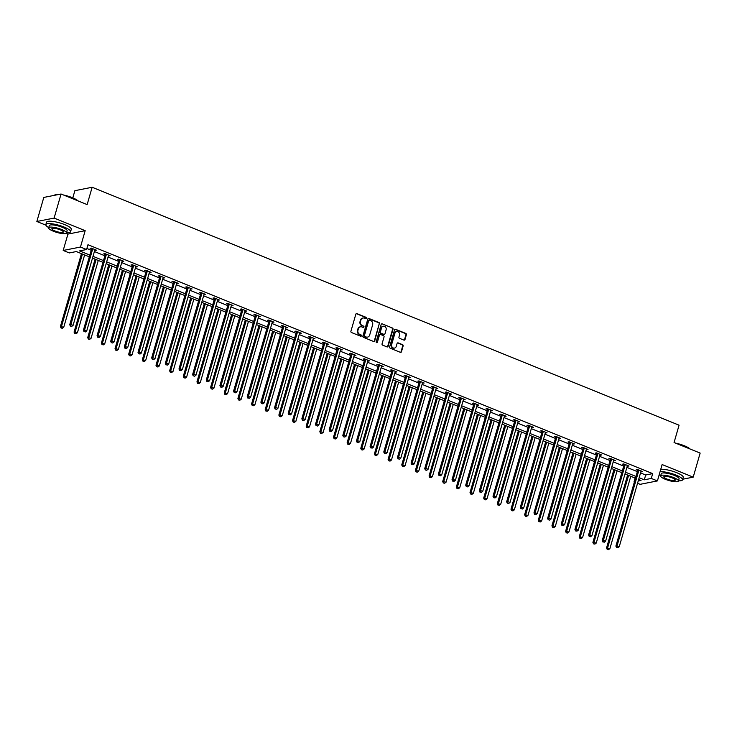 <?xml version="1.0" encoding="UTF-8"?>
<svg xmlns="http://www.w3.org/2000/svg" width="737" height="737" viewBox="0 0 737 737"><rect width="100%" height="100%" fill="white"/><g stroke="black" fill="none" stroke-linecap="round" stroke-linejoin="round"><path stroke-width="1.11" d="M366.501 318.227A0.709 0.626 78.8 0 0 366.086 317.325L356.957 313.63A1.013 0.894 78.8 0 0 355.824 314.22L350.923 331.226A1.013 0.894 78.8 0 0 351.503 332.525L360.633 336.219A0.709 0.626 78.8 0 0 361.425 335.805A0.709 0.626 78.8 0 0 361.01 334.902L359.831 334.423A3.234 2.865 78.8 0 1 357.961 330.287L358.366 328.868A3.234 2.865 78.8 0 1 361.987 326.961L363.166 327.44A0.709 0.626 78.8 0 0 363.553 326.113L362.374 325.634A3.234 2.865 78.8 0 1 360.494 321.498L360.9 320.079A3.234 2.865 78.8 0 1 364.52 318.172L365.709 318.651A0.709 0.626 78.8 0 0 366.501 318.227M365.792 318.679A0.709 0.626 78.8 0 0 365.616 317.417L356.496 313.722A1.013 0.894 78.8 0 0 356.266 313.658M360.715 336.247A0.709 0.626 78.8 0 0 360.55 334.994L359.831 334.423M363.258 327.458A0.709 0.626 78.8 0 0 363.083 326.205L362.374 325.634M403.876 340.089A1.013 0.894 78.8 0 0 405.009 339.49L406.382 334.718A1.013 0.894 78.8 0 0 405.801 333.428L395.658 329.31A1.013 0.894 78.8 0 0 394.525 329.909L389.624 346.915A1.013 0.894 78.8 0 0 390.205 348.214L400.348 352.323A1.013 0.894 78.8 0 0 401.472 351.724L403.139 345.957A1.013 0.894 78.8 0 0 402.549 344.667L398.21 342.908A1.013 0.894 78.8 0 0 397.086 343.506L396.257 346.362A2.708 2.395 78.8 0 1 391.66 344.501L394.894 333.308A2.708 2.395 78.8 0 1 399.491 335.169L398.947 337.03A1.013 0.894 78.8 0 0 399.537 338.329L403.876 340.089M640.545 472.924L645.676 475.006L652.678 473.615L651.287 478.433L657.413 480.911L640.149 484.329L637.551 483.279M61.06 194.015L54.114 218.078L36.85 221.496L43.796 197.433L61.06 194.015L87.141 204.591L92.143 187.262L679.072 425.185L674.069 442.513L700.15 453.08L693.204 477.143L662.13 464.55L657.413 480.911M66.118 233.362L67.924 234.099L85.179 230.672L54.114 218.078M85.179 230.672L80.462 247.042L86.588 249.521L79.587 250.912L89.84 255.066M652.678 473.615L87.979 244.712L86.588 249.521M379.666 323.884A1.013 0.894 78.8 0 0 379.076 322.594L368.942 318.485A1.013 0.894 78.8 0 0 367.809 319.084L362.899 336.09A1.013 0.894 78.8 0 0 363.488 337.38L373.622 341.489A1.013 0.894 78.8 0 0 374.755 340.89L379.196 323.976A1.013 0.894 78.8 0 0 378.615 322.686L368.472 318.577A1.013 0.894 78.8 0 0 368.251 318.522M382.3 323.902L392.443 328.011A1.013 0.894 78.8 0 1 393.024 329.301L388.113 346.307A1.013 0.894 78.8 0 1 386.989 346.906L382.65 345.146A1.013 0.894 78.8 0 1 382.061 343.857L384.051 336.956A1.013 0.894 78.8 0 0 383.461 335.667L380.587 334.497A1.013 0.894 78.8 0 0 379.454 335.095L377.381 342.272A0.709 0.626 78.8 0 1 376.183 341.784L381.167 324.492A1.013 0.894 78.8 0 1 382.3 323.902L392.443 328.011M682.711 479.225L693.204 477.143M92.143 187.262L74.879 190.68L72.806 197.866M86.883 248.489L91.231 250.248M94.4 251.538L104.884 255.785M108.053 257.075L118.537 261.322M121.706 262.602L132.19 266.858M135.359 268.139L145.843 272.386M149.012 273.676L159.496 277.923M162.665 279.212L173.149 283.459M176.318 284.749L186.802 288.996M189.971 290.277L200.455 294.533M203.633 295.813L214.108 300.06M217.286 301.35L227.761 305.597M230.939 306.887L241.414 311.134M244.592 312.414L255.066 316.67M258.245 317.951L268.729 322.198M271.898 323.488L282.382 327.735M285.551 329.024L296.034 333.271M299.204 334.561L309.687 338.808M312.857 340.089L323.34 344.345M326.509 345.625L336.993 349.872M340.162 351.162L350.646 355.409M353.815 356.699L364.299 360.946M367.468 362.226L377.952 366.482M381.13 367.763L391.605 372.01M394.783 373.3L405.258 377.547M408.436 378.836L418.911 383.083M422.089 384.373L432.564 388.62M435.742 389.901L446.217 394.148M449.395 395.437L459.879 399.684M463.048 400.974L473.532 405.221M476.701 406.511L487.185 410.758M490.354 412.038L500.838 416.294M504.007 417.575L514.49 421.822M517.66 423.112L528.143 427.359M531.313 428.648L541.796 432.895M544.965 434.185L555.449 438.432M558.618 439.713L569.102 443.96M572.281 445.249L582.755 449.496M585.933 450.786L596.408 455.033M599.586 456.323L610.061 460.57M613.239 461.85L623.714 466.106M626.892 467.387L637.376 471.634M94.778 250.212L96.492 250.202L91.241 248.074L90.08 248.305L91.499 248.885M108.44 255.748L110.154 255.739L104.894 253.611L103.733 253.841L105.151 254.412M122.093 261.285L123.807 261.276L118.556 259.148L117.386 259.378L118.804 259.949M135.746 266.822L137.46 266.812L132.209 264.684L131.039 264.915L132.457 265.486M149.399 272.349L151.113 272.34L145.862 270.212L144.692 270.442L146.11 271.023M163.052 277.886L164.766 277.877L159.514 275.749L158.344 275.979L159.763 276.55M176.705 283.423L178.418 283.413L173.167 281.285L171.997 281.516L173.416 282.087M190.358 288.959L192.071 288.95L186.82 286.822L185.65 287.052L187.069 287.623M204.011 294.487L205.724 294.478L200.473 292.349L199.303 292.58L200.722 293.16M217.664 300.023L219.377 300.014L214.126 297.886L212.956 298.117L214.375 298.697M231.317 305.56L233.03 305.551L227.779 303.423L226.618 303.653L228.028 304.224M244.97 311.097L246.683 311.088L241.432 308.96L240.271 309.19L241.681 309.761M258.623 316.634L260.336 316.624L255.085 314.496L253.924 314.727L255.334 315.298M272.275 322.161L273.989 322.152L268.738 320.024L267.577 320.254L268.996 320.835M285.928 327.698L287.642 327.689L282.391 325.561L281.23 325.791L282.649 326.362M299.591 333.235L301.304 333.225L296.044 331.097L294.883 331.328L296.302 331.899M313.243 338.771L314.957 338.762L309.706 336.634L308.536 336.864L309.955 337.435M326.896 344.299L328.61 344.29L323.359 342.161L322.189 342.392L323.607 342.972M340.549 349.835L342.263 349.826L337.012 347.698L335.842 347.928L337.26 348.509M354.202 355.372L355.916 355.363L350.665 353.235L349.495 353.465L350.913 354.036M367.855 360.909L369.569 360.9L364.318 358.772L363.148 359.002L364.566 359.573M381.508 366.446L383.222 366.436L377.97 364.308L376.8 364.539L378.219 365.11M395.161 371.973L396.875 371.964L391.623 369.836L390.453 370.066L391.872 370.647M408.814 377.51L410.527 377.501L405.276 375.373L404.106 375.603L405.525 376.174M422.467 383.047L424.18 383.037L418.929 380.909L417.768 381.14L419.178 381.711M436.12 388.583L437.833 388.574L432.582 386.446L431.421 386.676L432.831 387.247M449.773 394.111L451.486 394.102L446.235 391.973L445.074 392.204L446.484 392.784M463.426 399.647L465.139 399.638L459.888 397.51L458.727 397.74L460.146 398.321M477.079 405.184L478.792 405.175L473.541 403.047L472.38 403.277L473.799 403.848M490.741 410.721L492.454 410.712L487.203 408.584L486.033 408.814L487.452 409.385M504.394 416.258L506.107 416.248L500.856 414.111L499.686 414.351L501.105 414.922M518.047 421.785L519.76 421.776L514.509 419.648L513.339 419.878L514.758 420.458M531.699 427.322L533.413 427.313L528.162 425.185L526.992 425.415L528.411 425.986M545.352 432.859L547.066 432.849L541.815 430.721L540.645 430.952L542.063 431.523M559.005 438.395L560.719 438.386L555.468 436.258L554.298 436.488L555.716 437.059M572.658 443.923L574.372 443.914L569.121 441.785L567.951 442.016L569.369 442.596M586.311 449.459L588.025 449.45L582.774 447.322L581.604 447.552L583.022 448.133M599.964 454.996L601.678 454.987L596.426 452.859L595.256 453.089L596.675 453.66M613.617 460.533L615.331 460.524L610.079 458.396L608.919 458.626L610.328 459.197M627.27 466.07L628.983 466.06L623.732 463.923L622.572 464.163L623.981 464.734M640.923 471.597L642.636 471.588L637.385 469.46L636.224 469.69L637.634 470.27M635.11 478.064L634.023 481.851M89.334 256.826L76.326 251.557L69.324 252.938L63.198 250.46L80.462 247.042M67.924 234.099L63.198 250.46M36.85 221.496L45.887 225.163M639.154 477.733L644.285 479.815L651.287 478.433M93.009 256.347L103.493 260.594M106.662 261.884L117.146 266.131M120.315 267.42L130.799 271.667M133.968 272.957L144.452 277.204M147.621 278.485L158.105 282.741M161.283 284.021L171.758 288.268M174.936 289.558L185.411 293.805M188.589 295.095L199.064 299.342M202.242 300.632L212.717 304.878M215.895 306.159L226.379 310.406M229.548 311.696L240.032 315.943M243.201 317.232L253.685 321.479M256.854 322.769L267.338 327.016M270.507 328.297L280.99 332.553M284.16 333.833L294.643 338.08M297.812 339.37L308.296 343.617M311.465 344.907L321.949 349.154M325.118 350.434L335.602 354.69M338.78 355.971L349.255 360.218M352.433 361.508L362.908 365.755M366.086 367.044L376.561 371.291M379.739 372.581L390.214 376.828M393.392 378.109L403.867 382.365M407.045 383.645L417.529 387.892M420.698 389.182L431.182 393.429M434.351 394.719L444.835 398.966M448.004 400.246L458.488 404.502M461.657 405.783L472.141 410.03M475.31 411.32L485.794 415.567M488.963 416.856L499.446 421.103M502.616 422.393L513.099 426.64M516.269 427.921L526.752 432.177M529.931 433.457L540.405 437.704M543.584 438.994L554.058 443.241M557.236 444.531L567.711 448.778M570.889 450.058L581.364 454.314M584.542 455.595L595.026 459.842M598.195 461.132L608.679 465.379M611.848 466.668L622.332 470.915M625.501 472.205L635.985 476.452M638.205 481.021L641.024 480.46L638.647 479.501M635.469 478.212L624.994 473.965M621.816 472.675L611.341 468.428M608.163 467.147L597.689 462.9M594.51 461.611L584.036 457.364M580.857 456.074L570.374 451.827M567.204 450.537L556.721 446.29M553.551 445.01L543.068 440.754M539.899 439.473L529.415 435.226M526.246 433.936L515.762 429.689M512.593 428.4L502.109 424.153M498.94 422.872L488.456 418.616M485.287 417.335L474.803 413.089M471.634 411.799L461.15 407.552M457.981 406.262L447.497 402.015M444.319 400.725L433.844 396.478M430.666 395.198L420.191 390.942M417.013 389.661L406.538 385.414M403.36 384.124L392.885 379.877M389.707 378.588L379.223 374.341M376.054 373.06L365.57 368.804M362.401 367.523L351.918 363.277M348.748 361.987L338.265 357.74M335.095 356.45L324.612 352.203M321.443 350.913L310.959 346.666M307.79 345.386L297.306 341.13M294.137 339.849L283.653 335.602M280.484 334.312L270 330.065M266.822 328.776L256.347 324.529M253.169 323.248L242.694 318.992M239.516 317.711L229.041 313.465M225.863 312.175L215.388 307.928M212.21 306.638L201.726 302.391M198.557 301.101L188.073 296.854M184.904 295.574L174.42 291.318M171.251 290.037L160.767 285.79M157.598 284.5L147.114 280.253M143.945 278.964L133.461 274.717M130.292 273.436L119.809 269.18M116.639 267.899L106.156 263.653M102.987 262.363L92.503 258.116M645.676 475.006L644.285 479.815M95.331 250.433L95.515 249.806M108.984 255.969L109.168 255.343M122.637 261.506L122.821 260.87M136.29 267.043L136.474 266.407M149.943 272.57L150.127 271.944M163.596 278.107L163.78 277.481M177.249 283.644L177.433 283.017M190.901 289.18L191.086 288.545M204.554 294.717L204.739 294.081M218.207 300.245L218.392 299.618M231.869 305.781L232.044 305.155M245.522 311.318L245.697 310.682M259.175 316.855L259.35 316.219M272.828 322.382L273.012 321.756M286.481 327.919L286.665 327.292M300.134 333.456L300.318 332.829M313.787 338.992L313.971 338.357M327.44 344.529L327.624 343.893M341.093 350.057L341.277 349.43M354.746 355.593L354.93 354.967M368.399 361.13L368.583 360.494M382.052 366.667L382.236 366.031M395.705 372.194L395.889 371.568M409.367 377.731L409.542 377.104M423.02 383.268L423.195 382.641M436.673 388.804L436.848 388.169M450.325 394.341L450.5 393.705M463.978 399.869L464.163 399.242M477.631 405.405L477.816 404.779M491.284 410.942L491.468 410.306M504.937 416.479L505.121 415.843M518.59 422.006L518.774 421.38M532.243 427.543L532.427 426.916M545.896 433.08L546.08 432.453M559.549 438.616L559.733 437.981M573.202 444.153L573.386 443.517M586.855 449.681L587.039 449.054M600.517 455.217L600.692 454.591M614.17 460.754L614.345 460.118M627.823 466.291L627.998 465.655M641.476 471.818L641.651 471.192M362.788 318.08A3.234 2.865 78.8 0 0 360.439 320.171L360.9 320.079M361.904 325.726A3.234 2.865 78.8 0 1 360.024 321.59L360.439 320.171M360.255 326.86A3.234 2.865 78.8 0 0 357.896 328.96L358.366 328.868M359.37 334.515A3.234 2.865 78.8 0 1 357.491 330.379L357.896 328.96M373.852 341.544A1.013 0.894 78.8 0 0 374.295 340.982L379.196 323.976M369.504 320.19A0.709 0.626 78.8 0 0 368.712 320.604L364.41 335.538A0.709 0.626 78.8 0 0 364.815 336.44L366.059 336.947A3.234 2.865 78.8 0 0 369.679 335.04L372.627 324.833A3.234 2.865 78.8 0 0 370.748 320.696L369.504 320.19M368.951 320.254A0.709 0.626 78.8 0 0 368.251 320.696L368.712 320.604M367.33 337.131A3.234 2.865 78.8 0 1 365.598 337.039L364.345 336.533A0.709 0.626 78.8 0 1 363.94 335.63L368.251 320.696M387.211 346.961A1.013 0.894 78.8 0 0 387.653 346.399L392.563 329.393A1.013 0.894 78.8 0 0 391.973 328.103M379.896 334.534A1.013 0.894 78.8 0 0 378.993 335.188L377.381 342.272M386.114 329.798A2.708 2.395 78.8 0 0 381.517 327.937L380.384 331.88A1.013 0.894 78.8 0 0 380.965 333.17L383.848 334.34A1.013 0.894 78.8 0 0 384.981 333.741L386.114 329.798M383.065 326.27A2.708 2.395 78.8 0 0 381.057 328.029L381.517 327.937M384.078 334.395A1.013 0.894 78.8 0 1 383.378 334.432L380.504 333.262A1.013 0.894 78.8 0 1 379.914 331.972L381.057 328.029M396.432 331.641A2.708 2.395 78.8 0 0 394.424 333.4L394.894 333.308M394.249 348.113A2.708 2.395 78.8 0 1 391.2 344.594L394.424 333.4M400.569 352.378A1.013 0.894 78.8 0 0 401.011 351.816L402.669 346.049A1.013 0.894 78.8 0 0 402.089 344.759L397.75 343A1.013 0.894 78.8 0 0 397.519 342.945M404.106 340.144A1.013 0.894 78.8 0 0 404.539 339.582L405.921 334.81A1.013 0.894 78.8 0 0 405.332 333.52L395.198 329.411A1.013 0.894 78.8 0 0 394.968 329.347M81.457 253.639L60.406 326.546L63.76 327.2L84.626 254.919M82.443 254.035L61.051 327.993L62.396 328.26L61.521 327.901M63.76 327.2L62.396 328.26M61.051 327.993L60.406 326.546M92.632 249.198L91.462 249.428L69.739 324.695L70.909 324.464L92.632 249.198A1.032 0.912 78.8 0 0 92.669 248.811L92.659 248.655M70.853 326.049L71.729 326.408L70.853 326.049L70.909 324.464L73.092 325.349L94.815 250.083A1.032 0.912 78.8 0 1 94.99 249.751L95.082 249.631M91.462 249.428A1.032 0.912 78.8 0 0 91.508 249.042L91.443 248.157M69.739 324.695L70.384 326.141M71.729 326.408L73.092 325.349M54.989 194.863A12.566 2.92 16.1 0 1 55.155 194.771A12.566 2.92 16.1 0 1 59.135 194.402M63.612 195.056A12.566 2.92 16.1 0 1 72.383 197.691A12.566 2.92 16.1 0 1 78.113 200.934M77.763 200.786A12.879 2.994 -163.9 0 0 72.438 197.958A12.879 2.994 -163.9 0 0 64.865 195.563M58.37 194.55A12.879 2.994 -163.9 0 0 54.787 194.955A12.879 2.994 -163.9 0 0 54.317 195.351M66.542 232.745A12.879 2.994 -163.9 0 0 70.586 231.75A12.879 2.994 -163.9 0 0 64.045 227.024A12.879 2.994 -163.9 0 0 45.841 224.61A12.879 2.994 -163.9 0 0 48.734 227.604M70.586 231.75L71.277 229.345A12.879 2.994 -163.9 0 0 64.736 224.619A12.879 2.994 -163.9 0 0 46.542 222.196L45.841 224.61M48.67 227.816L49.305 225.605A9.268 2.156 16.1 0 1 62.415 227.346A9.268 2.156 16.1 0 1 67.122 230.745L66.477 232.966A9.268 2.156 -163.9 0 0 61.77 229.557A9.268 2.156 -163.9 0 0 48.67 227.816A9.268 2.156 -163.9 0 0 53.377 231.225A9.268 2.156 -163.9 0 0 66.477 232.966M54.87 230.93A5.97 1.391 -163.9 0 0 63.318 232.044A5.97 1.391 -163.9 0 0 60.277 229.852A5.97 1.391 -163.9 0 0 51.839 228.737A5.97 1.391 -163.9 0 0 54.87 230.93M675.571 443.121A12.566 2.92 16.1 0 1 684.341 445.756A12.566 2.92 16.1 0 1 690.081 448.999M689.721 448.851A12.879 2.994 -163.9 0 0 684.397 446.023A12.879 2.994 -163.9 0 0 676.824 443.628M678.501 480.81A12.879 2.994 -163.9 0 0 682.545 479.815A12.879 2.994 -163.9 0 0 676.004 475.089A12.879 2.994 -163.9 0 0 660.076 471.698M659.2 474.711A12.879 2.994 -163.9 0 0 660.693 475.669M682.545 479.815L683.236 477.41A12.879 2.994 -163.9 0 0 676.704 472.684A12.879 2.994 -163.9 0 0 660.767 469.294M660.628 475.89L661.264 473.67A9.268 2.156 16.1 0 1 674.373 475.411A9.268 2.156 16.1 0 1 679.081 478.81L678.445 481.031A9.268 2.156 -163.9 0 0 673.738 477.622A9.268 2.156 -163.9 0 0 660.628 475.89A9.268 2.156 -163.9 0 0 665.336 479.29A9.268 2.156 -163.9 0 0 678.445 481.031M666.828 478.995A5.97 1.391 -163.9 0 0 675.276 480.109A5.97 1.391 -163.9 0 0 672.245 477.917A5.97 1.391 -163.9 0 0 663.797 476.802A5.97 1.391 -163.9 0 0 666.828 478.995M95.11 259.166L74.059 332.083L77.422 332.737L98.279 260.456M96.096 259.571L74.704 333.529L76.049 333.787L75.174 333.437M77.422 332.737L76.049 333.787M74.704 333.529L74.059 332.083M108.763 264.703L87.712 337.61L91.075 338.274L111.932 265.993M109.749 265.108L88.366 339.066L89.702 339.324L88.827 338.974M91.075 338.274L89.702 339.324M88.366 339.066L87.712 337.61M106.285 254.735L105.115 254.965L83.392 330.231L84.562 330.001L106.285 254.735A1.032 0.912 78.8 0 0 106.321 254.348L106.312 254.182M84.506 331.586L85.381 331.945L84.506 331.586L84.562 330.001L86.745 330.885L108.477 255.619A1.032 0.912 78.8 0 1 108.643 255.288L108.735 255.168M105.115 254.965A1.032 0.912 78.8 0 0 105.161 254.578L105.096 253.694M83.392 330.231L84.036 331.678M85.381 331.945L86.745 330.885M119.938 260.262L118.777 260.502L97.044 335.768L98.214 335.538L119.938 260.262A1.032 0.912 78.8 0 0 119.984 259.885L119.965 259.719M98.159 337.122L99.034 337.482L98.159 337.122L98.214 335.538L100.398 336.422L122.13 261.156A1.032 0.912 78.8 0 1 122.296 260.824L122.388 260.695M118.777 260.502A1.032 0.912 78.8 0 0 118.814 260.115L118.749 259.231M97.044 335.768L97.689 337.214M99.034 337.482L100.398 336.422M122.416 270.239L101.374 343.147L104.728 343.801L125.585 271.529M123.401 270.636L102.019 344.594L103.355 344.861L102.48 344.501M104.728 343.801L103.355 344.861M102.019 344.594L101.374 343.147M136.069 275.776L115.027 348.684L118.381 349.338L139.238 277.057M137.054 276.172L115.672 350.13L117.008 350.397L116.133 350.038M118.381 349.338L117.008 350.397M115.672 350.13L115.027 348.684M149.722 281.313L128.68 354.221L132.034 354.875L152.891 282.593M150.707 281.709L129.325 355.667L130.661 355.925L129.786 355.575M132.034 354.875L130.661 355.925M129.325 355.667L128.68 354.221M133.59 265.799L132.43 266.029L110.697 341.305L111.867 341.074L133.59 265.799A1.032 0.912 78.8 0 0 133.637 265.412L133.618 265.256M111.812 342.659L112.687 343.009L111.812 342.659L111.867 341.074L114.051 341.959L135.783 266.693A1.032 0.912 78.8 0 1 135.949 266.352L136.041 266.232M132.43 266.029A1.032 0.912 78.8 0 0 132.467 265.652L132.411 264.758M110.697 341.305L111.342 342.751M112.687 343.009L114.051 341.959M147.243 271.336L146.083 271.566L124.35 346.832L125.52 346.602L147.243 271.336A1.032 0.912 78.8 0 0 147.289 270.949L147.271 270.792M125.465 348.196L126.34 348.546L125.465 348.196L125.52 346.602L127.713 347.495L149.436 272.22A1.032 0.912 78.8 0 1 149.602 271.889L149.694 271.769M146.083 271.566A1.032 0.912 78.8 0 0 146.119 271.179L146.064 270.295M124.35 346.832L124.995 348.288M126.34 348.546L127.713 347.495M160.896 276.872L159.736 277.103L138.012 352.369L139.173 352.139L160.896 276.872A1.032 0.912 78.8 0 0 160.942 276.486L160.933 276.32M139.118 353.723L139.993 354.082L139.118 353.723L139.173 352.139L141.366 353.023L163.089 277.757A1.032 0.912 78.8 0 1 163.255 277.425L163.347 277.305M159.736 277.103A1.032 0.912 78.8 0 0 159.772 276.716L159.717 275.831M138.012 352.369L138.657 353.815M139.993 354.082L141.366 353.023M163.374 286.84L142.333 359.757L145.686 360.411L166.544 288.13M164.36 287.246L142.978 361.204L144.314 361.462L143.439 361.112M145.686 360.411L144.314 361.462M142.978 361.204L142.333 359.757M174.549 282.409L173.388 282.639L151.665 357.906L152.826 357.675L174.549 282.409A1.032 0.912 78.8 0 0 174.595 282.022L174.586 281.856M152.771 359.26L153.646 359.619L152.771 359.26L152.826 357.675L155.019 358.56L176.742 283.294A1.032 0.912 78.8 0 1 176.908 282.962L177 282.842M173.388 282.639A1.032 0.912 78.8 0 0 173.425 282.253L173.37 281.368M151.665 357.906L152.31 359.352M153.646 359.619L155.019 358.56M177.027 292.377L155.986 365.285L159.339 365.948L180.206 293.667M178.013 292.773L156.631 366.74L157.976 366.998L157.101 366.648M159.339 365.948L157.976 366.998M156.631 366.74L155.986 365.285M188.202 287.937L187.041 288.167L165.318 363.442L166.479 363.212L188.202 287.937A1.032 0.912 78.8 0 0 188.248 287.559L188.239 287.393M166.424 364.797L167.299 365.147L166.424 364.797L166.479 363.212L168.672 364.096L190.395 288.83A1.032 0.912 78.8 0 1 190.561 288.489L190.653 288.37M187.041 288.167A1.032 0.912 78.8 0 0 187.078 287.789L187.023 286.905M165.318 363.442L165.963 364.889M167.299 365.147L168.672 364.096M190.68 297.914L169.639 370.822L172.992 371.476L193.859 299.194M191.666 298.31L170.284 372.268L171.629 372.535L170.754 372.176M172.992 371.476L171.629 372.535M170.284 372.268L169.639 370.822M201.864 293.473L200.694 293.704L178.971 368.979L180.132 368.74L201.864 293.473A1.032 0.912 78.8 0 0 201.901 293.086L201.892 292.93M180.077 370.333L180.952 370.683L180.077 370.333L180.132 368.74L182.325 369.633L204.048 294.358A1.032 0.912 78.8 0 1 204.213 294.026L204.306 293.906M200.694 293.704A1.032 0.912 78.8 0 0 200.731 293.317L200.676 292.432M178.971 368.979L179.616 370.425M180.952 370.683L182.325 369.633M204.333 303.451L183.292 376.358L186.645 377.012L207.512 304.731M205.319 303.847L183.937 377.805L185.282 378.072L184.407 377.712M186.645 377.012L185.282 378.072M183.937 377.805L183.292 376.358M215.517 299.01L214.347 299.24L192.624 374.507L193.785 374.276L215.517 299.01A1.032 0.912 78.8 0 0 215.554 298.623L215.545 298.467M193.73 375.861L194.605 376.22L193.73 375.861L193.785 374.276L195.978 375.161L217.701 299.895A1.032 0.912 78.8 0 1 217.866 299.563L217.959 299.443M214.347 299.24A1.032 0.912 78.8 0 0 214.384 298.853L214.329 297.969M192.624 374.507L193.269 375.953M194.605 376.22L195.978 375.161M217.986 308.978L196.945 381.895L200.298 382.549L221.164 310.268M218.972 309.383L197.59 383.341L198.935 383.599L198.06 383.249M200.298 382.549L198.935 383.599M197.59 383.341L196.945 381.895M229.17 304.547L228 304.777L206.277 380.043L207.438 379.813L229.17 304.547A1.032 0.912 78.8 0 0 229.207 304.16L229.198 303.994M207.392 381.397L208.267 381.757L207.392 381.397L207.438 379.813L209.63 380.697L231.354 305.431A1.032 0.912 78.8 0 1 231.519 305.1L231.611 304.98M228 304.777A1.032 0.912 78.8 0 0 228.037 304.39L227.982 303.506M206.277 380.043L206.922 381.49M208.267 381.757L209.63 380.697M231.639 314.515L210.598 387.422L213.951 388.086L234.817 315.805M232.625 314.92L211.243 388.878L212.588 389.136L211.712 388.786M213.951 388.086L212.588 389.136M211.243 388.878L210.598 387.422M242.823 310.074L241.653 310.314L219.93 385.58L221.1 385.35L242.823 310.074A1.032 0.912 78.8 0 0 242.86 309.697L242.851 309.531M221.045 386.934L221.92 387.293L221.045 386.934L221.1 385.35L223.283 386.234L245.006 310.968A1.032 0.912 78.8 0 1 245.172 310.636L245.264 310.507M241.653 310.314A1.032 0.912 78.8 0 0 241.699 309.927L241.635 309.043M219.93 385.58L220.575 387.026M221.92 387.293L223.283 386.234M245.301 320.051L224.251 392.959L227.604 393.613L248.47 321.341M246.278 320.448L224.896 394.406L226.241 394.673L225.365 394.313M227.604 393.613L226.241 394.673M224.896 394.406L224.251 392.959M256.476 315.611L255.306 315.841L233.583 391.117L234.753 390.886L256.476 315.611A1.032 0.912 78.8 0 0 256.513 315.224L256.504 315.067M234.698 392.471L235.573 392.821L234.698 392.471L234.753 390.886L236.936 391.771L258.659 316.505A1.032 0.912 78.8 0 1 258.825 316.164L258.927 316.044M255.306 315.841A1.032 0.912 78.8 0 0 255.352 315.464L255.288 314.57M233.583 391.117L234.228 392.563M235.573 392.821L236.936 391.771M258.954 325.588L237.904 398.496L241.257 399.15L262.123 326.869M259.931 325.984L238.548 399.942L239.893 400.209L239.018 399.85M241.257 399.15L239.893 400.209M238.548 399.942L237.904 398.496M270.129 321.148L268.959 321.378L247.236 396.644L248.406 396.414L270.129 321.148A1.032 0.912 78.8 0 0 270.166 320.761L270.157 320.604M248.351 398.008L249.226 398.358L248.351 398.008L248.406 396.414L250.589 397.307L272.312 322.032A1.032 0.912 78.8 0 1 272.487 321.7L272.579 321.581M268.959 321.378A1.032 0.912 78.8 0 0 269.005 320.991L268.941 320.107M247.236 396.644L247.881 398.1M249.226 398.358L250.589 397.307M272.607 331.125L251.557 404.033L254.91 404.687L275.776 332.405M273.593 331.521L252.201 405.479L253.546 405.737L252.671 405.387M254.91 404.687L253.546 405.737M252.201 405.479L251.557 404.033M283.782 326.684L282.612 326.915L260.889 402.181L262.059 401.951L283.782 326.684A1.032 0.912 78.8 0 0 283.819 326.298L283.809 326.132M262.003 403.535L262.879 403.894L262.003 403.535L262.059 401.951L264.242 402.835L285.974 327.569A1.032 0.912 78.8 0 1 286.14 327.237L286.232 327.117M282.612 326.915A1.032 0.912 78.8 0 0 282.658 326.528L282.593 325.643M260.889 402.181L261.534 403.627M262.879 403.894L264.242 402.835M286.26 336.652L265.209 409.569L268.572 410.223L289.429 337.942M287.246 337.058L265.854 411.016L267.199 411.274L266.324 410.924M268.572 410.223L267.199 411.274M265.854 411.016L265.209 409.569M297.435 332.221L296.265 332.451L274.542 407.718L275.712 407.487L297.435 332.221A1.032 0.912 78.8 0 0 297.472 331.834L297.462 331.668M275.656 409.072L276.532 409.431L275.656 409.072L275.712 407.487L277.895 408.372L299.627 333.106A1.032 0.912 78.8 0 1 299.793 332.774L299.885 332.654M296.265 332.451A1.032 0.912 78.8 0 0 296.311 332.065L296.246 331.18M274.542 407.718L275.187 409.164M276.532 409.431L277.895 408.372M299.913 342.189L278.862 415.097L282.225 415.76L303.082 343.479M300.899 342.585L279.516 416.552L280.852 416.81L279.977 416.46M282.225 415.76L280.852 416.81M279.516 416.552L278.862 415.097M311.088 337.749L309.927 337.979L288.195 413.254L289.365 413.024L311.088 337.749A1.032 0.912 78.8 0 0 311.134 337.371L311.115 337.205M289.309 414.609L290.185 414.959L289.309 414.609L289.365 413.024L291.548 413.908L313.28 338.642A1.032 0.912 78.8 0 1 313.446 338.301L313.538 338.182M309.927 337.979A1.032 0.912 78.8 0 0 309.964 337.601L309.899 336.708M288.195 413.254L288.84 414.701M290.185 414.959L291.548 413.908M313.566 347.726L292.525 420.634L295.878 421.288L316.735 349.006M314.552 348.122L293.169 422.08L294.505 422.347L293.63 421.988M295.878 421.288L294.505 422.347M293.169 422.08L292.525 420.634M324.741 343.285L323.58 343.516L301.848 418.791L303.018 418.552L324.741 343.285A1.032 0.912 78.8 0 0 324.787 342.898L324.768 342.742M302.962 420.145L303.837 420.495L302.962 420.145L303.018 418.552L305.201 419.445L326.933 344.17A1.032 0.912 78.8 0 1 327.099 343.838L327.191 343.718M323.58 343.516A1.032 0.912 78.8 0 0 323.617 343.129L323.561 342.244M301.848 418.791L302.492 420.237M303.837 420.495L305.201 419.445M327.219 353.263L306.177 426.17L309.531 426.824L330.388 354.543M328.205 353.659L306.822 427.617L308.158 427.884L307.283 427.524M309.531 426.824L308.158 427.884M306.822 427.617L306.177 426.17M338.394 348.822L337.233 349.052L315.5 424.319L316.67 424.088L338.394 348.822A1.032 0.912 78.8 0 0 338.44 348.435L338.421 348.279M316.615 425.673L317.49 426.032L316.615 425.673L316.67 424.088L318.863 424.973L340.586 349.707A1.032 0.912 78.8 0 1 340.752 349.375L340.844 349.255M337.233 349.052A1.032 0.912 78.8 0 0 337.27 348.665L337.214 347.781M315.5 424.319L316.145 425.765M317.49 426.032L318.863 424.973M340.872 358.79L319.83 431.707L323.184 432.361L344.041 360.08M341.857 359.195L320.475 433.153L321.811 433.411L320.936 433.061M323.184 432.361L321.811 433.411M320.475 433.153L319.83 431.707M352.046 354.359L350.886 354.589L329.163 429.855L330.323 429.625L352.046 354.359A1.032 0.912 78.8 0 0 352.093 353.972L352.083 353.806M330.268 431.209L331.143 431.569L330.268 431.209L330.323 429.625L332.516 430.509L354.239 355.243A1.032 0.912 78.8 0 1 354.405 354.912L354.497 354.792M350.886 354.589A1.032 0.912 78.8 0 0 350.923 354.202L350.867 353.318M329.163 429.855L329.808 431.302M331.143 431.569L332.516 430.509M354.525 364.327L333.483 437.234L336.837 437.898L357.694 365.616M355.51 364.732L334.128 438.69L335.464 438.948L334.589 438.598M336.837 437.898L335.464 438.948M334.128 438.69L333.483 437.234M365.699 359.886L364.539 360.126L342.816 435.392L343.976 435.162L365.699 359.886A1.032 0.912 78.8 0 0 365.745 359.509L365.736 359.343M343.921 436.746L344.796 437.096L343.921 436.746L343.976 435.162L346.169 436.046L367.892 360.78A1.032 0.912 78.8 0 1 368.058 360.448L368.15 360.319M364.539 360.126A1.032 0.912 78.8 0 0 364.575 359.739L364.52 358.855M342.816 435.392L343.46 436.838M344.796 437.096L346.169 436.046M368.178 369.863L347.136 442.771L350.49 443.425L371.356 371.153M369.163 370.26L347.781 444.218L349.126 444.485L348.251 444.125M350.49 443.425L349.126 444.485M347.781 444.218L347.136 442.771M379.362 365.423L378.192 365.653L356.468 440.929L357.629 440.698L379.362 365.423A1.032 0.912 78.8 0 0 379.398 365.036L379.389 364.879M357.574 442.283L358.449 442.633L357.574 442.283L357.629 440.698L359.822 441.583L381.545 366.317A1.032 0.912 78.8 0 1 381.711 365.976L381.803 365.856M378.192 365.653A1.032 0.912 78.8 0 0 378.228 365.276L378.173 364.382M356.468 440.929L357.113 442.375M358.449 442.633L359.822 441.583M381.83 375.4L360.789 448.308L364.142 448.962L385.009 376.681M382.816 375.796L361.434 449.754L362.779 450.021L361.904 449.662M364.142 448.962L362.779 450.021M361.434 449.754L360.789 448.308M393.014 370.96L391.844 371.19L370.121 446.456L371.282 446.226L393.014 370.96A1.032 0.912 78.8 0 0 393.051 370.573L393.042 370.416M371.227 447.82L372.102 448.17L371.227 447.82L371.282 446.226L373.475 447.119L395.198 371.844A1.032 0.912 78.8 0 1 395.364 371.512L395.456 371.393M391.844 371.19A1.032 0.912 78.8 0 0 391.881 370.803L391.826 369.919M370.121 446.456L370.766 447.912M372.102 448.17L373.475 447.119M395.483 380.937L374.442 453.845L377.795 454.499L398.662 382.217M396.469 381.333L375.087 455.291L376.432 455.549L375.557 455.199M377.795 454.499L376.432 455.549M375.087 455.291L374.442 453.845M406.667 376.496L405.497 376.727L383.774 451.993L384.935 451.763L406.667 376.496A1.032 0.912 78.8 0 0 406.704 376.11L406.695 375.944M384.88 453.347L385.755 453.706L384.88 453.347L384.935 451.763L387.128 452.647L408.851 377.381A1.032 0.912 78.8 0 1 409.017 377.049L409.109 376.929M405.497 376.727A1.032 0.912 78.8 0 0 405.534 376.34L405.479 375.455M383.774 451.993L384.419 453.439M385.755 453.706L387.128 452.647M409.136 386.464L388.095 459.381L391.448 460.035L412.315 387.754M410.122 386.87L388.74 460.828L390.085 461.086L389.21 460.736M391.448 460.035L390.085 461.086M388.74 460.828L388.095 459.381M420.32 382.033L419.15 382.263L397.427 457.53L398.588 457.299L420.32 382.033A1.032 0.912 78.8 0 0 420.357 381.646L420.348 381.48M398.542 458.884L399.417 459.243L398.542 458.884L398.588 457.299L400.781 458.184L422.504 382.918A1.032 0.912 78.8 0 1 422.67 382.586L422.762 382.466M419.15 382.263A1.032 0.912 78.8 0 0 419.196 381.877L419.132 380.992M397.427 457.53L398.072 458.976M399.417 459.243L400.781 458.184M422.789 392.001L401.748 464.909L405.101 465.572L425.968 393.291M423.775 392.397L402.393 466.364L403.738 466.622L402.863 466.272M405.101 465.572L403.738 466.622M402.393 466.364L401.748 464.909M433.973 387.561L432.803 387.791L411.08 463.066L412.25 462.836L433.973 387.561A1.032 0.912 78.8 0 0 434.01 387.183L434.001 387.017M412.195 464.421L413.07 464.771L412.195 464.421L412.25 462.836L414.434 463.72L436.157 388.454A1.032 0.912 78.8 0 1 436.322 388.113L436.415 387.994M432.803 387.791A1.032 0.912 78.8 0 0 432.849 387.413L432.785 386.52M411.08 463.066L411.725 464.513M413.07 464.771L414.434 463.72M436.451 397.538L415.401 470.446L418.754 471.1L439.62 398.818M437.428 397.934L416.046 471.892L417.391 472.159L416.516 471.8M418.754 471.1L417.391 472.159M416.046 471.892L415.401 470.446M447.626 393.097L446.456 393.328L424.733 468.594L425.903 468.363L447.626 393.097A1.032 0.912 78.8 0 0 447.663 392.71L447.654 392.554M425.848 469.957L426.723 470.307L425.848 469.957L425.903 468.363L428.086 469.257L449.81 393.982A1.032 0.912 78.8 0 1 449.985 393.65L450.077 393.53M446.456 393.328A1.032 0.912 78.8 0 0 446.502 392.941L446.438 392.056M424.733 468.594L425.378 470.049M426.723 470.307L428.086 469.257M450.104 403.075L429.054 475.982L432.407 476.636L453.273 404.355M451.081 403.471L429.699 477.429L431.044 477.696L430.168 477.336M432.407 476.636L431.044 477.696M429.699 477.429L429.054 475.982M461.279 398.634L460.109 398.864L438.386 474.131L439.556 473.9L461.279 398.634A1.032 0.912 78.8 0 0 461.316 398.247L461.307 398.081M439.501 475.485L440.376 475.844L439.501 475.485L439.556 473.9L441.739 474.785L463.462 399.518A1.032 0.912 78.8 0 1 463.637 399.187L463.73 399.067M460.109 398.864A1.032 0.912 78.8 0 0 460.155 398.477L460.091 397.593M438.386 474.131L439.031 475.577M440.376 475.844L441.739 474.785M463.757 408.602L442.707 481.519L446.06 482.173L466.926 409.892M464.743 409.007L443.352 482.965L444.697 483.223L443.821 482.873M446.06 482.173L444.697 483.223M443.352 482.965L442.707 481.519M474.932 404.171L473.762 404.401L452.039 479.667L453.209 479.437L474.932 404.171A1.032 0.912 78.8 0 0 474.969 403.784L474.96 403.618M453.154 481.021L454.029 481.381L453.154 481.021L453.209 479.437L455.392 480.321L477.125 405.055A1.032 0.912 78.8 0 1 477.29 404.724L477.383 404.604M473.762 404.401A1.032 0.912 78.8 0 0 473.808 404.014L473.744 403.13M452.039 479.667L452.684 481.114M454.029 481.381L455.392 480.321M477.41 414.139L456.36 487.046L459.722 487.71L480.579 415.428M478.396 414.544L457.004 488.502L458.35 488.76L457.474 488.41M459.722 487.71L458.35 488.76M457.004 488.502L456.36 487.046M488.585 409.698L487.415 409.938L465.692 485.204L466.862 484.974L488.585 409.698A1.032 0.912 78.8 0 0 488.622 409.321L488.613 409.155M466.807 486.558L467.682 486.908L466.807 486.558L466.862 484.974L469.045 485.858L490.778 410.592A1.032 0.912 78.8 0 1 490.943 410.251L491.035 410.131M487.415 409.938A1.032 0.912 78.8 0 0 487.461 409.551L487.397 408.667M465.692 485.204L466.337 486.65M467.682 486.908L469.045 485.858M491.063 419.675L470.022 492.583L473.375 493.237L494.232 420.965M492.049 420.072L470.667 494.03L472.002 494.297L471.127 493.937M473.375 493.237L472.002 494.297M470.667 494.03L470.022 492.583M502.238 415.235L501.077 415.465L479.345 490.741L480.515 490.51L502.238 415.235A1.032 0.912 78.8 0 0 502.284 414.848L502.266 414.691M480.46 492.095L481.335 492.445L480.46 492.095L480.515 490.51L482.698 491.395L504.43 416.119A1.032 0.912 78.8 0 1 504.596 415.788L504.688 415.668M501.077 415.465A1.032 0.912 78.8 0 0 501.114 415.088L501.049 414.194M479.345 490.741L479.99 492.187M481.335 492.445L482.698 491.395M504.716 425.212L483.675 498.12L487.028 498.774L507.885 426.493M505.702 425.608L484.32 499.566L485.655 499.833L484.78 499.474M487.028 498.774L485.655 499.833M484.32 499.566L483.675 498.12M515.891 420.772L514.73 421.002L492.998 496.268L494.168 496.038L515.891 420.772A1.032 0.912 78.8 0 0 515.937 420.385L515.918 420.228M494.112 497.632L494.988 497.982L494.112 497.632L494.168 496.038L496.36 496.931L518.083 421.656A1.032 0.912 78.8 0 1 518.249 421.324L518.341 421.205M514.73 421.002A1.032 0.912 78.8 0 0 514.767 420.615L514.712 419.731M492.998 496.268L493.643 497.724M494.988 497.982L496.36 496.931M518.369 430.749L497.328 503.657L500.681 504.311L521.538 432.029M519.355 431.145L497.972 505.103L499.308 505.361L498.433 505.011M500.681 504.311L499.308 505.361M497.972 505.103L497.328 503.657M529.544 426.308L528.383 426.539L506.651 501.805L507.821 501.575L529.544 426.308A1.032 0.912 78.8 0 0 529.59 425.922L529.581 425.756M507.765 503.159L508.641 503.518L507.765 503.159L507.821 501.575L510.013 502.459L531.736 427.193A1.032 0.912 78.8 0 1 531.902 426.861L531.994 426.741M528.383 426.539A1.032 0.912 78.8 0 0 528.42 426.152L528.365 425.267M506.651 501.805L507.296 503.251M508.641 503.518L510.013 502.459M532.022 436.276L510.981 509.193L514.334 509.847L535.191 437.566M533.008 436.682L511.625 510.64L512.961 510.898L512.086 510.548M514.334 509.847L512.961 510.898M511.625 510.64L510.981 509.193M543.197 431.845L542.036 432.075L520.313 507.342L521.474 507.111L543.197 431.845A1.032 0.912 78.8 0 0 543.243 431.458L543.233 431.292M521.418 508.696L522.293 509.055L521.418 508.696L521.474 507.111L523.666 507.996L545.389 432.73A1.032 0.912 78.8 0 1 545.555 432.398L545.647 432.278M542.036 432.075A1.032 0.912 78.8 0 0 542.073 431.689L542.017 430.804M520.313 507.342L520.958 508.788M522.293 509.055L523.666 507.996M545.675 441.813L524.633 514.721L527.987 515.384L548.853 443.103M546.661 442.209L525.278 516.176L526.614 516.434L525.739 516.075M527.987 515.384L526.614 516.434M525.278 516.176L524.633 514.721M556.85 437.373L555.689 437.603L533.966 512.878L535.126 512.648L556.85 437.373A1.032 0.912 78.8 0 0 556.896 436.995L556.886 436.829M535.071 514.233L535.946 514.583L535.071 514.233L535.126 512.648L537.319 513.532L559.042 438.266A1.032 0.912 78.8 0 1 559.208 437.925L559.3 437.806M555.689 437.603A1.032 0.912 78.8 0 0 555.726 437.225L555.67 436.332M533.966 512.878L534.611 514.325M535.946 514.583L537.319 513.532M559.328 447.35L538.286 520.258L541.64 520.912L562.506 448.63M560.313 447.746L538.931 521.704L540.276 521.971L539.401 521.612M541.64 520.912L540.276 521.971M538.931 521.704L538.286 520.258M570.512 442.909L569.342 443.14L547.619 518.406L548.779 518.175L570.512 442.909A1.032 0.912 78.8 0 0 570.549 442.522L570.539 442.366M548.724 519.769L549.599 520.119L548.724 519.769L548.779 518.175L550.972 519.069L572.695 443.794A1.032 0.912 78.8 0 1 572.861 443.462L572.953 443.342M569.342 443.14A1.032 0.912 78.8 0 0 569.379 442.753L569.323 441.868M547.619 518.406L548.264 519.861M549.599 520.119L550.972 519.069M572.981 452.887L551.939 525.794L555.293 526.448L576.159 454.167M573.966 453.283L552.584 527.241L553.929 527.508L553.054 527.148M555.293 526.448L553.929 527.508M552.584 527.241L551.939 525.794M584.165 448.446L582.995 448.676L561.272 523.943L562.432 523.712L584.165 448.446A1.032 0.912 78.8 0 0 584.201 448.059L584.192 447.893M562.377 525.297L563.252 525.656L562.377 525.297L562.432 523.712L564.625 524.597L586.348 449.33A1.032 0.912 78.8 0 1 586.514 448.999L586.606 448.879M582.995 448.676A1.032 0.912 78.8 0 0 583.031 448.289L582.976 447.405M561.272 523.943L561.916 525.389M563.252 525.656L564.625 524.597M586.634 458.414L565.592 531.331L568.946 531.985L589.812 459.704M587.619 458.819L566.237 532.777L567.582 533.035L566.707 532.685M568.946 531.985L567.582 533.035M566.237 532.777L565.592 531.331M597.818 453.983L596.648 454.213L574.924 529.479L576.085 529.249L597.818 453.983A1.032 0.912 78.8 0 0 597.854 453.596L597.845 453.43M576.03 530.833L576.914 531.193L576.03 530.833L576.085 529.249L578.278 530.133L600.001 454.867A1.032 0.912 78.8 0 1 600.167 454.536L600.259 454.416M596.648 454.213A1.032 0.912 78.8 0 0 596.684 453.826L596.629 452.942M574.924 529.479L575.569 530.926M576.914 531.193L578.278 530.133M600.287 463.951L579.245 536.858L582.598 537.522L603.465 465.24M601.272 464.356L579.89 538.314L581.235 538.572L580.36 538.222M582.598 537.522L581.235 538.572M579.89 538.314L579.245 536.858M611.47 459.51L610.3 459.75L588.577 535.016L589.738 534.786L611.47 459.51A1.032 0.912 78.8 0 0 611.507 459.133L611.498 458.967M589.692 536.37L590.567 536.72L589.692 536.37L589.738 534.786L591.931 535.67L613.654 460.404A1.032 0.912 78.8 0 1 613.82 460.063L613.912 459.943M610.3 459.75A1.032 0.912 78.8 0 0 610.347 459.363L610.282 458.478M588.577 535.016L589.222 536.462M590.567 536.72L591.931 535.67M613.939 469.487L592.898 542.395L596.251 543.049L617.118 470.777M614.925 469.884L593.543 543.842L594.888 544.109L594.013 543.749M596.251 543.049L594.888 544.109M593.543 543.842L592.898 542.395M625.123 465.047L623.953 465.277L602.23 540.553L603.4 540.322L625.123 465.047A1.032 0.912 78.8 0 0 625.16 464.66L625.151 464.503M603.345 541.907L604.22 542.257L603.345 541.907L603.4 540.322L605.584 541.207L627.307 465.931A1.032 0.912 78.8 0 1 627.473 465.6L627.565 465.48M623.953 465.277A1.032 0.912 78.8 0 0 623.999 464.9L623.935 464.006M602.23 540.553L602.875 541.999M604.22 542.257L605.584 541.207M627.602 475.024L606.551 547.932L609.904 548.586L630.771 476.305M628.578 475.42L607.196 549.378L608.541 549.645L607.666 549.286M609.904 548.586L608.541 549.645M607.196 549.378L606.551 547.932M638.776 470.584L637.606 470.814L615.883 546.08L617.053 545.85L638.776 470.584A1.032 0.912 78.8 0 0 638.813 470.197L638.804 470.04M616.998 547.444L617.873 547.794L616.998 547.444L617.053 545.85L619.237 546.743L640.96 471.468A1.032 0.912 78.8 0 1 641.135 471.136L641.227 471.017M637.606 470.814A1.032 0.912 78.8 0 0 637.652 470.427L637.588 469.543M615.883 546.08L616.528 547.536M617.873 547.794L619.237 546.743M365.616 317.417L366.086 317.325M360.55 334.994L361.01 334.902M363.083 326.205L363.553 326.113M360.024 321.59L360.494 321.498M357.491 330.379L357.961 330.287M356.496 313.722L356.957 313.63M374.295 340.982L374.755 340.89M368.472 318.577L368.942 318.485M378.615 322.686L379.076 322.594M363.94 335.63L364.41 335.538M364.345 336.533L364.815 336.44M365.598 337.039L366.059 336.947M392.563 329.393L393.024 329.301M387.653 346.399L388.113 346.307M378.993 335.188L379.454 335.095M379.914 331.972L380.384 331.88M380.504 333.262L380.965 333.17M383.378 334.432L383.848 334.34M391.2 344.594L391.66 344.501M397.75 343L398.21 342.908M402.089 344.759L402.549 344.667M402.669 346.049L403.139 345.957M401.011 351.816L401.472 351.724M395.198 329.411L395.658 329.31M405.332 333.52L405.801 333.428M405.921 334.81L406.382 334.718M404.539 339.582L405.009 339.49M92.669 248.811L91.508 249.042M106.321 254.348L105.161 254.578M119.984 259.885L118.814 260.115M133.637 265.412L132.467 265.652M147.289 270.949L146.119 271.179M160.942 276.486L159.772 276.716M174.595 282.022L173.425 282.253M188.248 287.559L187.078 287.789M201.901 293.086L200.731 293.317M215.554 298.623L214.384 298.853M229.207 304.16L228.037 304.39M242.86 309.697L241.699 309.927M256.513 315.224L255.352 315.464M270.166 320.761L269.005 320.991M283.819 326.298L282.658 326.528M297.472 331.834L296.311 332.065M311.134 337.371L309.964 337.601M324.787 342.898L323.617 343.129M338.44 348.435L337.27 348.665M352.093 353.972L350.923 354.202M365.745 359.509L364.575 359.739M379.398 365.036L378.228 365.276M393.051 370.573L391.881 370.803M406.704 376.11L405.534 376.34M420.357 381.646L419.196 381.877M434.01 387.183L432.849 387.413M447.663 392.71L446.502 392.941M461.316 398.247L460.155 398.477M474.969 403.784L473.808 404.014M488.622 409.321L487.461 409.551M502.284 414.848L501.114 415.088M515.937 420.385L514.767 420.615M529.59 425.922L528.42 426.152M543.243 431.458L542.073 431.689M556.896 436.995L555.726 437.225M570.549 442.522L569.379 442.753M584.201 448.059L583.031 448.289M597.854 453.596L596.684 453.826M611.507 459.133L610.347 459.363M625.16 464.66L623.999 464.9M638.813 470.197L637.652 470.427M362.558 318.108L363.019 318.015M360.015 326.896L360.485 326.804M368.712 320.245L369.182 320.153M367.1 337.187L367.56 337.095M379.647 334.543L380.117 334.451M382.825 326.307L383.295 326.215M383.848 334.478L384.318 334.386M396.202 331.678L396.663 331.586M394.019 348.177L394.488 348.085"/></g></svg>
